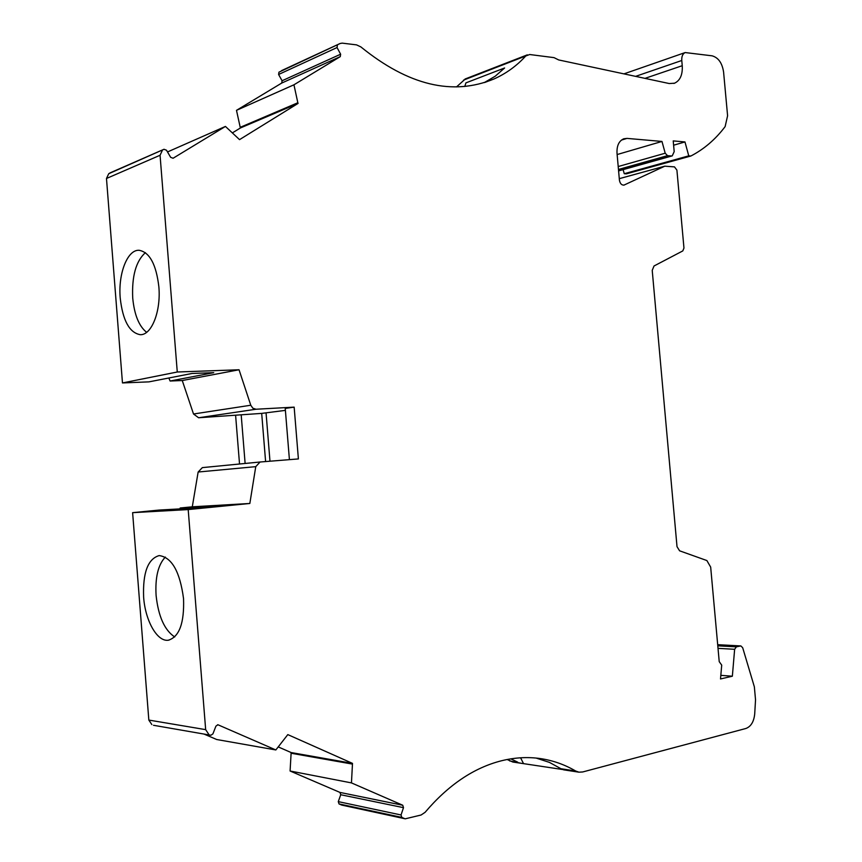 <?xml version="1.0" encoding="UTF-8"?>
<svg xmlns="http://www.w3.org/2000/svg" width="862" height="862" viewBox="0 0 862 862"><rect width="100%" height="100%" fill="white"/><g stroke="black" fill="none" stroke-linecap="round" stroke-linejoin="round"><path stroke-width="1.29" d="M717.69 644.733L740.878 645.94L742.688 647.728L754.358 686.82L755.532 699.836L754.713 713.898C753.905 721.731 750.942 726.601 745.824 728.509L582.701 771.964L578.93 772.18L575.611 770.984C564.772 764.637 553.178 760.521 540.84 758.646C528.083 756.761 515.013 757.45 501.598 760.737C473.895 767.719 448.391 784.905 425.095 812.316L421.098 815.01L405.259 818.814L341.794 805.097L405.259 818.814M339.962 43.585L278.954 72.171L340.081 43.509L342.192 43.132L356.556 44.878L360.887 46.925C408.34 85.424 452.755 96.081 494.12 78.916C506.145 73.539 516.704 65.889 525.788 55.965L529.688 54.521L554.04 57.635L558.684 59.941L669.257 83.549L674.569 83.194C680.172 80.522 682.736 74.692 682.241 65.706L681.777 60.502C681.551 56.429 682.682 53.789 685.171 52.56L712.098 55.825C718.348 57.592 722.173 62.98 723.584 72.009L727.593 115.756L725.136 126.595C715.525 139.342 704.103 149.148 690.871 156.011L626.351 173.855L624.26 173.715L623.118 169.642M165.342 557.078C158.145 564.675 155.052 577.465 156.097 595.448C158.349 616.373 164.556 630.208 174.706 636.953M183.541 598.605C179.942 571.625 171.818 557.283 159.158 555.581C147.876 558.899 142.704 572.756 143.631 597.15C145.204 620.597 157.164 641.974 168.327 640.218C179.318 636.889 184.393 623.021 183.541 598.605M153.501 725.287L210.845 735.254L212.903 733.907L215.931 726.116L217.957 724.77L275.84 749.951L287.811 734.607L352.493 763.376L351.459 782.901L402.737 805.237L403.502 807.662L401.035 814.967L338.281 801.628L339.025 803.923L401.8 817.391L401.035 814.967M623.948 185.114L664.774 166.183L674.483 166.883L676.907 170.105L683.965 248.04L682.812 250.907L654.021 265.992L652.222 270.377L677.015 546.659L679.59 550.807L706.872 560.548L710.676 567.11L719.22 661.65L721.709 665.108L720.513 678.954L732.355 676.207L720.826 675.345M145.387 252.652C135.937 261.175 131.724 276.325 132.726 298.09C134.353 314.824 138.987 326.235 146.626 332.323M158.856 286.766C156.216 264.451 149.665 252.286 139.202 250.292C127.436 249.333 118.008 273.825 120.227 298.123C122.77 320.513 129.419 332.7 140.183 334.682C151.475 335.447 161.108 311.462 158.856 286.766M208.798 734.413L205.662 729.64L188.196 509.582L249.84 503.473L255.755 466.654L260.065 462.01L298.392 458.929L294.157 407.133L256.025 409.234L252.857 408.222L250.777 405.237L239.043 369.766L182.259 380.53L170.105 381.015L213.722 372.664L192.032 373.472L148.954 381.866L122.469 382.943L106.479 178.477L108.731 173.715L110.25 172.809L164.006 149.277L166.485 150.203L170.644 157.326L173.079 158.252L225.435 126.434L239.539 139.633L298.08 103.408L297.832 102.75L240.218 127.328L236.49 110.336L281.723 83.064L282.079 80.759L278.598 74.477L337.042 47.55L337.398 45.126M401.8 817.391L404.644 818.62M740.523 645.972L736.385 646.856L717.787 645.832M718.014 648.353L734.639 649.291L736.385 646.856M734.639 649.291L732.355 676.207M624.131 185.071C621.664 185.308 620.101 183.681 619.422 180.201L617.02 153.242C616.675 145.775 618.927 140.959 623.754 138.793L627.019 138.394L661.973 141.443L665.205 153.22L618.205 166.538M618.463 169.458L667.511 155.666L665.205 153.22M667.511 155.666L671.379 155.979L618.582 170.773M673.61 145.204L684.967 141.939L673.222 140.905L674.192 151.637L672.231 155.882L671.379 155.979M684.967 141.939L688.76 155.85L690.871 156.011M337.042 47.55L340.63 54.209L340.274 56.633L293.942 84.799L297.832 102.75M163.942 149.309L108.731 173.715M239.043 369.766L177.27 372.007L160.063 155.268L162.379 150.257M122.469 382.943L177.27 372.007M182.259 380.53L193.519 413.997L198.594 417.758L261.692 413.394L265.604 461.558M285.397 410.377L261.692 413.394M289.416 459.651L285.236 408.426L294.157 407.133M255.755 466.654L198.141 472.02L192.291 506.813L249.84 503.473M188.196 509.582L132.619 512.664L159.05 510.067L202.721 507.599L224.368 505.455L180.158 507.998L192.291 506.813M151.841 724.576L148.835 720.072L132.619 512.664M275.84 749.951L216.718 739.521L204.014 734.068M278.243 746.912L291.151 752.558L352.493 763.376M338.281 801.628L340.727 794.732L339.984 792.426L290.085 771.005L351.459 782.901M575.611 770.984L560.957 768.742L549.428 762.385L536.66 758.248M619.282 178.66L664.774 166.183M661.973 141.443L617.138 154.546M456.504 86.922L465.448 78.873M484.228 82.623L495.23 76.212L504.615 67.979L465.933 82.871L464.79 86.48M293.942 84.799L236.49 110.336M298.08 103.408L240.455 127.942L232.406 132.877M167.497 151.949L225.435 126.434M170.105 381.015L168.855 377.998M179.942 508.882L180.158 507.998M198.141 472.02L202.344 467.624L260.302 461.989M239.528 464.004L235.628 415.624M240.455 127.942L240.218 127.328M278.954 72.171L278.598 74.477M562.336 769.475L512.879 762.04L507.136 759.508M341.794 805.097L339.025 803.923M290.085 771.005L291.151 752.558M266.078 413.146L269.978 461.213M560.957 768.742L563.629 769.831L578.93 772.18M521.499 763.366L509.614 760.887M624.26 173.715L688.76 155.85M510.81 758.862L517.631 762.116M245.12 463.465L241.188 414.816M523.482 763.516L520.583 757.795M193.519 413.997L250.777 405.237M256.025 409.234L198.594 417.758M205.662 729.64L148.835 720.072M217.569 724.759L218.312 724.877M402.737 805.237L339.984 792.426M624.433 184.953L623.646 185.168M621.437 140.086L627.019 138.394M644.991 78.367L682.241 65.706M463.54 80.112L525.788 55.965M281.723 83.064L340.274 56.633M106.479 178.477L160.063 155.268M291.022 753.226L352.353 764.077M403.502 807.662L340.727 794.732M635.606 76.362L681.777 60.502M282.079 80.759L340.63 54.209M674.569 83.194L673.825 83.431M484.961 82.396L494.12 78.916M260.065 462.01L202.344 467.624M168.327 640.218L169.071 640.1M717.68 644.679L740.878 645.94M623.948 73.873L685.171 52.56M465.027 79.035L527.296 54.856M281.583 70.609L340.081 43.509M110.304 172.777L164.006 149.277M618.593 170.902L672.058 155.925"/></g></svg>
